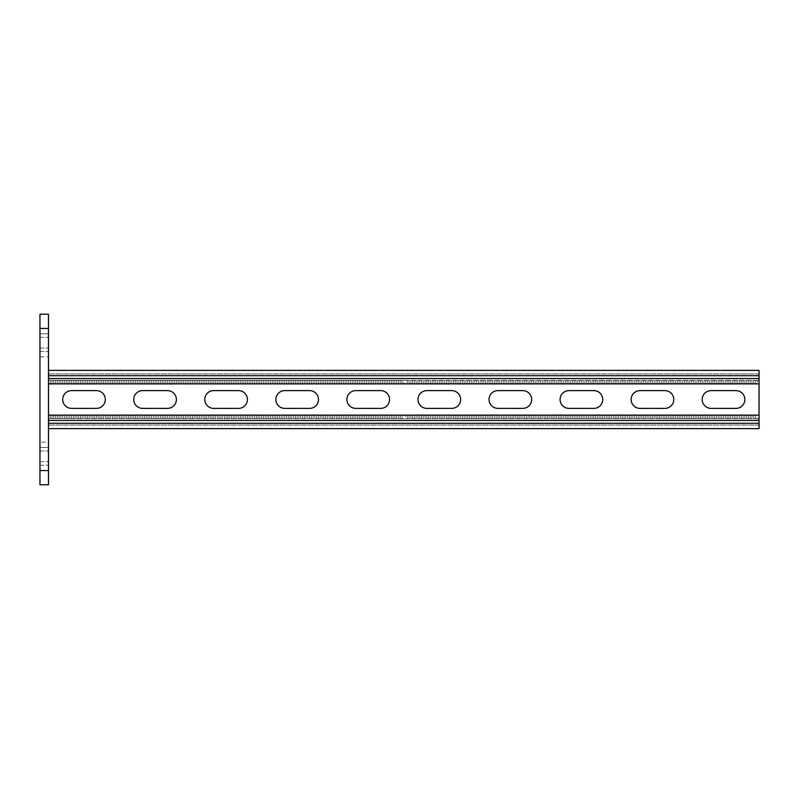 <?xml version="1.0" encoding="UTF-8"?>
<svg xmlns="http://www.w3.org/2000/svg" width="799" height="799" viewBox="0 0 799 799"><rect width="100%" height="100%" fill="white"/><g stroke="black" fill="none" stroke-linecap="round" stroke-linejoin="round"><path stroke-width="0.6" stroke-dasharray="4 3" d="M48.479 328.439L48.479 356.863L48.479 314.227L39.95 314.227L39.95 328.439L48.479 328.439L48.479 470.561L48.479 461.672L48.479 470.561L39.95 470.561L39.95 328.439L39.95 356.863L39.95 328.439L48.479 328.439M48.479 442.137L48.479 461.672L48.479 442.137L39.95 442.137L39.95 470.561L39.95 442.137M39.95 484.773L48.479 484.773L48.479 470.561L39.95 470.561L39.95 484.773M39.95 333.772L39.95 351.54L39.95 333.772L39.95 351.54L39.95 333.772L48.479 333.772L48.479 351.54L48.479 333.772L48.479 351.54L48.479 333.772L39.95 333.772M39.95 447.46L39.95 465.228L39.95 447.46L39.95 465.228L39.95 447.46L48.479 447.46L48.479 465.228L48.479 447.46L48.479 465.228L48.479 447.46L39.95 447.46M39.95 465.228L48.479 465.228L39.95 465.228M39.95 351.54L48.479 351.54L39.95 351.54M759.05 380.314L759.05 383.87L759.05 380.314L757.272 380.314L757.272 383.87L759.05 383.87L759.05 375.7L759.05 380.314L48.479 380.314L405.542 380.314L405.542 383.87L403.765 383.87L403.765 380.314M757.272 380.314L405.542 380.314M759.05 370.366L759.05 423.3L759.05 418.686L757.272 418.686L757.272 415.13L759.05 415.13L759.05 425.078L759.05 423.3L48.479 423.3L48.479 428.634L48.479 375.7L48.479 383.87L403.765 383.87M757.272 383.87L405.542 383.87M71.57 408.379L96.439 408.379A8.879 8.879 0 0 0 105.318 399.5A8.879 8.879 0 0 0 96.439 390.621L71.57 390.621A8.879 8.879 0 0 0 62.692 399.5A8.879 8.879 0 0 0 71.57 408.379M142.631 408.379L167.5 408.379A8.879 8.879 0 0 0 176.379 399.5A8.879 8.879 0 0 0 167.5 390.621L142.631 390.621A8.879 8.879 0 0 0 133.743 399.5A8.879 8.879 0 0 0 142.631 408.379M284.744 408.379L309.613 408.379A8.879 8.879 0 0 0 318.491 399.5A8.879 8.879 0 0 0 309.613 390.621L284.744 390.621A8.879 8.879 0 0 0 275.865 399.5A8.879 8.879 0 0 0 284.744 408.379M355.805 408.379L380.674 408.379A8.879 8.879 0 0 0 389.552 399.5A8.879 8.879 0 0 0 380.674 390.621L355.805 390.621A8.879 8.879 0 0 0 346.916 399.5A8.879 8.879 0 0 0 355.805 408.379M213.683 408.379L238.551 408.379A8.879 8.879 0 0 0 247.44 399.5A8.879 8.879 0 0 0 238.551 390.621L213.683 390.621A8.879 8.879 0 0 0 204.804 399.5A8.879 8.879 0 0 0 213.683 408.379M759.05 428.634L759.05 423.3L48.479 423.3L48.479 380.314M735.959 408.379L711.09 408.379A8.879 8.879 0 0 1 702.201 399.5A8.879 8.879 0 0 1 711.09 390.621L735.959 390.621A8.879 8.879 0 0 1 744.838 399.5A8.879 8.879 0 0 1 735.959 408.379M664.898 408.379L640.029 408.379A8.879 8.879 0 0 1 631.15 399.5A8.879 8.879 0 0 1 640.029 390.621L664.898 390.621A8.879 8.879 0 0 1 673.777 399.5A8.879 8.879 0 0 1 664.898 408.379M522.786 408.379L497.917 408.379A8.879 8.879 0 0 1 489.028 399.5A8.879 8.879 0 0 1 497.917 390.621L522.786 390.621A8.879 8.879 0 0 1 531.665 399.5A8.879 8.879 0 0 1 522.786 408.379M451.725 408.379L426.856 408.379A8.879 8.879 0 0 1 417.977 399.5A8.879 8.879 0 0 1 426.856 390.621L451.725 390.621A8.879 8.879 0 0 1 460.614 399.5A8.879 8.879 0 0 1 451.725 408.379M593.837 408.379L568.968 408.379A8.879 8.879 0 0 1 560.089 399.5A8.879 8.879 0 0 1 568.968 390.621L593.837 390.621A8.879 8.879 0 0 1 602.726 399.5A8.879 8.879 0 0 1 593.837 408.379M759.05 373.922L48.479 373.922L759.05 373.922M50.257 380.314L50.257 383.87M52.025 380.314L52.025 383.87M60.914 380.314L60.914 383.87M62.692 380.314L62.692 383.87M59.136 380.314L59.136 383.87M64.469 380.314L64.469 383.87M66.237 380.314L66.237 383.87M68.015 380.314L68.015 383.87M69.793 380.314L69.793 383.87M71.57 380.314L71.57 383.87M73.348 380.314L73.348 383.87M75.126 380.314L75.126 383.87M76.904 380.314L76.904 383.87M78.672 380.314L78.672 383.87M80.449 380.314L80.449 383.87M82.227 380.314L82.227 383.87M84.005 380.314L84.005 383.87M85.783 380.314L85.783 383.87M87.56 380.314L87.56 383.87M89.338 380.314L89.338 383.87M91.116 380.314L91.116 383.87M92.884 380.314L92.884 383.87M94.662 380.314L94.662 383.87M96.439 380.314L96.439 383.87M98.217 380.314L98.217 383.87M99.995 380.314L99.995 383.87M101.773 380.314L101.773 383.87M103.55 380.314L103.55 383.87M105.318 380.314L105.318 383.87M107.096 380.314L107.096 383.87M108.874 380.314L108.874 383.87M110.652 380.314L110.652 383.87M112.429 380.314L112.429 383.87M114.207 380.314L114.207 383.87M115.985 380.314L115.985 383.87M117.763 380.314L117.763 383.87M119.53 380.314L119.53 383.87M121.308 380.314L121.308 383.87M123.086 380.314L123.086 383.87M124.864 380.314L124.864 383.87M126.641 380.314L126.641 383.87M128.419 380.314L128.419 383.87M130.197 380.314L130.197 383.87M131.965 380.314L131.965 383.87M133.743 380.314L133.743 383.87M135.52 380.314L135.52 383.87M137.298 380.314L137.298 383.87M139.076 380.314L139.076 383.87M140.854 380.314L140.854 383.87M142.631 380.314L142.631 383.87M144.399 380.314L144.399 383.87M146.177 380.314L146.177 383.87M147.955 380.314L147.955 383.87M149.733 380.314L149.733 383.87M151.51 380.314L151.51 383.87M153.288 380.314L153.288 383.87M155.066 380.314L155.066 383.87M156.844 380.314L156.844 383.87M158.611 380.314L158.611 383.87M160.389 380.314L160.389 383.87M162.167 380.314L162.167 383.87M163.945 380.314L163.945 383.87M165.723 380.314L165.723 383.87M167.5 380.314L167.5 383.87M169.278 380.314L169.278 383.87M171.046 380.314L171.046 383.87M172.824 380.314L172.824 383.87M174.601 380.314L174.601 383.87M176.379 380.314L176.379 383.87M178.157 380.314L178.157 383.87M179.935 380.314L179.935 383.87M181.713 380.314L181.713 383.87M183.49 380.314L183.49 383.87M185.258 380.314L185.258 383.87M187.036 380.314L187.036 383.87M188.814 380.314L188.814 383.87M190.591 380.314L190.591 383.87M192.369 380.314L192.369 383.87M194.147 380.314L194.147 383.87M195.925 380.314L195.925 383.87M197.693 380.314L197.693 383.87M199.47 380.314L199.47 383.87M201.248 380.314L201.248 383.87M203.026 380.314L203.026 383.87M204.804 380.314L204.804 383.87M206.581 380.314L206.581 383.87M208.359 380.314L208.359 383.87M210.137 380.314L210.137 383.87M211.905 380.314L211.905 383.87M213.683 380.314L213.683 383.87M215.46 380.314L215.46 383.87M217.238 380.314L217.238 383.87M219.016 380.314L219.016 383.87M220.794 380.314L220.794 383.87M222.571 380.314L222.571 383.87M224.339 380.314L224.339 383.87M226.117 380.314L226.117 383.87M227.895 380.314L227.895 383.87M229.673 380.314L229.673 383.87M231.45 380.314L231.45 383.87M233.228 380.314L233.228 383.87M235.006 380.314L235.006 383.87M236.784 380.314L236.784 383.87M238.551 380.314L238.551 383.87M240.329 380.314L240.329 383.87M242.107 380.314L242.107 383.87M243.885 380.314L243.885 383.87M245.663 380.314L245.663 383.87M247.44 380.314L247.44 383.87M249.218 380.314L249.218 383.87M250.986 380.314L250.986 383.87M252.764 380.314L252.764 383.87M254.541 380.314L254.541 383.87M256.319 380.314L256.319 383.87M258.097 380.314L258.097 383.87M259.875 380.314L259.875 383.87M261.653 380.314L261.653 383.87M263.42 380.314L263.42 383.87M265.198 380.314L265.198 383.87M266.976 380.314L266.976 383.87M268.754 380.314L268.754 383.87M270.531 380.314L270.531 383.87M272.309 380.314L272.309 383.87M274.087 380.314L274.087 383.87M275.865 380.314L275.865 383.87M277.633 380.314L277.633 383.87M279.41 380.314L279.41 383.87M281.188 380.314L281.188 383.87M282.966 380.314L282.966 383.87M284.744 380.314L284.744 383.87M286.521 380.314L286.521 383.87M288.299 380.314L288.299 383.87M290.067 380.314L290.067 383.87M291.845 380.314L291.845 383.87M293.623 380.314L293.623 383.87M295.4 380.314L295.4 383.87M297.178 380.314L297.178 383.87M298.956 380.314L298.956 383.87M300.734 380.314L300.734 383.87M302.511 380.314L302.511 383.87M304.279 380.314L304.279 383.87M306.057 380.314L306.057 383.87M307.835 380.314L307.835 383.87M309.613 380.314L309.613 383.87M311.39 380.314L311.39 383.87M313.168 380.314L313.168 383.87M314.946 380.314L314.946 383.87M316.714 380.314L316.714 383.87M318.491 380.314L318.491 383.87M320.269 380.314L320.269 383.87M322.047 380.314L322.047 383.87M323.825 380.314L323.825 383.87M325.602 380.314L325.602 383.87M327.38 380.314L327.38 383.87M329.158 380.314L329.158 383.87M330.926 380.314L330.926 383.87M332.704 380.314L332.704 383.87M334.481 380.314L334.481 383.87M336.259 380.314L336.259 383.87M338.037 380.314L338.037 383.87M339.815 380.314L339.815 383.87M341.592 380.314L341.592 383.87M343.36 380.314L343.36 383.87M345.138 380.314L345.138 383.87M346.916 380.314L346.916 383.87M348.694 380.314L348.694 383.87M350.471 380.314L350.471 383.87M352.249 380.314L352.249 383.87M354.027 380.314L354.027 383.87M355.805 380.314L355.805 383.87M357.572 380.314L357.572 383.87M359.35 380.314L359.35 383.87M361.128 380.314L361.128 383.87M362.906 380.314L362.906 383.87M364.684 380.314L364.684 383.87M366.461 380.314L366.461 383.87M368.239 380.314L368.239 383.87M370.007 380.314L370.007 383.87M371.785 380.314L371.785 383.87M373.562 380.314L373.562 383.87M375.34 380.314L375.34 383.87M377.118 380.314L377.118 383.87M378.896 380.314L378.896 383.87M380.674 380.314L380.674 383.87M382.441 380.314L382.441 383.87M384.219 380.314L384.219 383.87M385.997 380.314L385.997 383.87M387.775 380.314L387.775 383.87M389.552 380.314L389.552 383.87M391.33 380.314L391.33 383.87M393.108 380.314L393.108 383.87M394.886 380.314L394.886 383.87M396.654 380.314L396.654 383.87M398.431 380.314L398.431 383.87M400.209 380.314L400.209 383.87M401.987 380.314L401.987 383.87M53.803 380.314L53.803 383.87M55.58 380.314L55.58 383.87M57.358 380.314L57.358 383.87M759.05 418.686L759.05 415.13L759.05 418.686L48.479 418.686L405.542 418.686L405.542 415.13L403.765 415.13L403.765 418.686M757.272 418.686L405.542 418.686M759.05 423.3L48.479 423.3L48.479 415.13L403.765 415.13M757.272 415.13L405.542 415.13M48.479 423.3L48.479 418.686M759.05 425.078L48.479 425.078L759.05 425.078M50.257 418.686L50.257 415.13M52.025 418.686L52.025 415.13M60.914 418.686L60.914 415.13M62.692 418.686L62.692 415.13M59.136 418.686L59.136 415.13M64.469 418.686L64.469 415.13M66.237 418.686L66.237 415.13M68.015 418.686L68.015 415.13M69.793 418.686L69.793 415.13M71.57 418.686L71.57 415.13M73.348 418.686L73.348 415.13M75.126 418.686L75.126 415.13M76.904 418.686L76.904 415.13M78.672 418.686L78.672 415.13M80.449 418.686L80.449 415.13M82.227 418.686L82.227 415.13M84.005 418.686L84.005 415.13M85.783 418.686L85.783 415.13M87.56 418.686L87.56 415.13M89.338 418.686L89.338 415.13M91.116 418.686L91.116 415.13M92.884 418.686L92.884 415.13M94.662 418.686L94.662 415.13M96.439 418.686L96.439 415.13M98.217 418.686L98.217 415.13M99.995 418.686L99.995 415.13M101.773 418.686L101.773 415.13M103.55 418.686L103.55 415.13M105.318 418.686L105.318 415.13M107.096 418.686L107.096 415.13M108.874 418.686L108.874 415.13M110.652 418.686L110.652 415.13M112.429 418.686L112.429 415.13M114.207 418.686L114.207 415.13M115.985 418.686L115.985 415.13M117.763 418.686L117.763 415.13M119.53 418.686L119.53 415.13M121.308 418.686L121.308 415.13M123.086 418.686L123.086 415.13M124.864 418.686L124.864 415.13M126.641 418.686L126.641 415.13M128.419 418.686L128.419 415.13M130.197 418.686L130.197 415.13M131.965 418.686L131.965 415.13M133.743 418.686L133.743 415.13M135.52 418.686L135.52 415.13M137.298 418.686L137.298 415.13M139.076 418.686L139.076 415.13M140.854 418.686L140.854 415.13M142.631 418.686L142.631 415.13M144.399 418.686L144.399 415.13M146.177 418.686L146.177 415.13M147.955 418.686L147.955 415.13M149.733 418.686L149.733 415.13M151.51 418.686L151.51 415.13M153.288 418.686L153.288 415.13M155.066 418.686L155.066 415.13M156.844 418.686L156.844 415.13M158.611 418.686L158.611 415.13M160.389 418.686L160.389 415.13M162.167 418.686L162.167 415.13M163.945 418.686L163.945 415.13M165.723 418.686L165.723 415.13M167.5 418.686L167.5 415.13M169.278 418.686L169.278 415.13M171.046 418.686L171.046 415.13M172.824 418.686L172.824 415.13M174.601 418.686L174.601 415.13M176.379 418.686L176.379 415.13M178.157 418.686L178.157 415.13M179.935 418.686L179.935 415.13M181.713 418.686L181.713 415.13M183.49 418.686L183.49 415.13M185.258 418.686L185.258 415.13M187.036 418.686L187.036 415.13M188.814 418.686L188.814 415.13M190.591 418.686L190.591 415.13M192.369 418.686L192.369 415.13M194.147 418.686L194.147 415.13M195.925 418.686L195.925 415.13M197.693 418.686L197.693 415.13M199.47 418.686L199.47 415.13M201.248 418.686L201.248 415.13M203.026 418.686L203.026 415.13M204.804 418.686L204.804 415.13M206.581 418.686L206.581 415.13M208.359 418.686L208.359 415.13M210.137 418.686L210.137 415.13M211.905 418.686L211.905 415.13M213.683 418.686L213.683 415.13M215.46 418.686L215.46 415.13M217.238 418.686L217.238 415.13M219.016 418.686L219.016 415.13M220.794 418.686L220.794 415.13M222.571 418.686L222.571 415.13M224.339 418.686L224.339 415.13M226.117 418.686L226.117 415.13M227.895 418.686L227.895 415.13M229.673 418.686L229.673 415.13M231.45 418.686L231.45 415.13M233.228 418.686L233.228 415.13M235.006 418.686L235.006 415.13M236.784 418.686L236.784 415.13M238.551 418.686L238.551 415.13M240.329 418.686L240.329 415.13M242.107 418.686L242.107 415.13M243.885 418.686L243.885 415.13M245.663 418.686L245.663 415.13M247.44 418.686L247.44 415.13M249.218 418.686L249.218 415.13M250.986 418.686L250.986 415.13M252.764 418.686L252.764 415.13M254.541 418.686L254.541 415.13M256.319 418.686L256.319 415.13M258.097 418.686L258.097 415.13M259.875 418.686L259.875 415.13M261.653 418.686L261.653 415.13M263.42 418.686L263.42 415.13M265.198 418.686L265.198 415.13M266.976 418.686L266.976 415.13M268.754 418.686L268.754 415.13M270.531 418.686L270.531 415.13M272.309 418.686L272.309 415.13M274.087 418.686L274.087 415.13M275.865 418.686L275.865 415.13M277.633 418.686L277.633 415.13M279.41 418.686L279.41 415.13M281.188 418.686L281.188 415.13M282.966 418.686L282.966 415.13M284.744 418.686L284.744 415.13M286.521 418.686L286.521 415.13M288.299 418.686L288.299 415.13M290.067 418.686L290.067 415.13M291.845 418.686L291.845 415.13M293.623 418.686L293.623 415.13M295.4 418.686L295.4 415.13M297.178 418.686L297.178 415.13M298.956 418.686L298.956 415.13M300.734 418.686L300.734 415.13M302.511 418.686L302.511 415.13M304.279 418.686L304.279 415.13M306.057 418.686L306.057 415.13M307.835 418.686L307.835 415.13M309.613 418.686L309.613 415.13M311.39 418.686L311.39 415.13M313.168 418.686L313.168 415.13M314.946 418.686L314.946 415.13M316.714 418.686L316.714 415.13M318.491 418.686L318.491 415.13M320.269 418.686L320.269 415.13M322.047 418.686L322.047 415.13M323.825 418.686L323.825 415.13M325.602 418.686L325.602 415.13M327.38 418.686L327.38 415.13M329.158 418.686L329.158 415.13M330.926 418.686L330.926 415.13M332.704 418.686L332.704 415.13M334.481 418.686L334.481 415.13M336.259 418.686L336.259 415.13M338.037 418.686L338.037 415.13M339.815 418.686L339.815 415.13M341.592 418.686L341.592 415.13M343.36 418.686L343.36 415.13M345.138 418.686L345.138 415.13M346.916 418.686L346.916 415.13M348.694 418.686L348.694 415.13M350.471 418.686L350.471 415.13M352.249 418.686L352.249 415.13M354.027 418.686L354.027 415.13M355.805 418.686L355.805 415.13M357.572 418.686L357.572 415.13M359.35 418.686L359.35 415.13M361.128 418.686L361.128 415.13M362.906 418.686L362.906 415.13M364.684 418.686L364.684 415.13M366.461 418.686L366.461 415.13M368.239 418.686L368.239 415.13M370.007 418.686L370.007 415.13M371.785 418.686L371.785 415.13M373.562 418.686L373.562 415.13M375.34 418.686L375.34 415.13M377.118 418.686L377.118 415.13M378.896 418.686L378.896 415.13M380.674 418.686L380.674 415.13M382.441 418.686L382.441 415.13M384.219 418.686L384.219 415.13M385.997 418.686L385.997 415.13M387.775 418.686L387.775 415.13M389.552 418.686L389.552 415.13M391.33 418.686L391.33 415.13M393.108 418.686L393.108 415.13M394.886 418.686L394.886 415.13M396.654 418.686L396.654 415.13M398.431 418.686L398.431 415.13M400.209 418.686L400.209 415.13M401.987 418.686L401.987 415.13M53.803 418.686L53.803 415.13M55.58 418.686L55.58 415.13M57.358 418.686L57.358 415.13M755.494 380.314L755.494 383.87M746.616 380.314L746.616 383.87M744.838 380.314L744.838 383.87M748.393 380.314L748.393 383.87M743.06 380.314L743.06 383.87M741.282 380.314L741.282 383.87M739.504 380.314L739.504 383.87M737.737 380.314L737.737 383.87M735.959 380.314L735.959 383.87M734.181 380.314L734.181 383.87M732.403 380.314L732.403 383.87M730.626 380.314L730.626 383.87M728.848 380.314L728.848 383.87M727.07 380.314L727.07 383.87M725.302 380.314L725.302 383.87M723.524 380.314L723.524 383.87M721.747 380.314L721.747 383.87M719.969 380.314L719.969 383.87M718.191 380.314L718.191 383.87M716.413 380.314L716.413 383.87M714.636 380.314L714.636 383.87M712.858 380.314L712.858 383.87M711.09 380.314L711.09 383.87M709.312 380.314L709.312 383.87M707.534 380.314L707.534 383.87M705.757 380.314L705.757 383.87M703.979 380.314L703.979 383.87M702.201 380.314L702.201 383.87M700.423 380.314L700.423 383.87M698.656 380.314L698.656 383.87M696.878 380.314L696.878 383.87M695.1 380.314L695.1 383.87M693.322 380.314L693.322 383.87M691.544 380.314L691.544 383.87M689.767 380.314L689.767 383.87M687.989 380.314L687.989 383.87M686.221 380.314L686.221 383.87M684.443 380.314L684.443 383.87M682.666 380.314L682.666 383.87M680.888 380.314L680.888 383.87M679.11 380.314L679.11 383.87M677.332 380.314L677.332 383.87M675.554 380.314L675.554 383.87M673.777 380.314L673.777 383.87M672.009 380.314L672.009 383.87M670.231 380.314L670.231 383.87M668.453 380.314L668.453 383.87M666.676 380.314L666.676 383.87M664.898 380.314L664.898 383.87M663.12 380.314L663.12 383.87M661.342 380.314L661.342 383.87M659.574 380.314L659.574 383.87M657.797 380.314L657.797 383.87M656.019 380.314L656.019 383.87M654.241 380.314L654.241 383.87M652.463 380.314L652.463 383.87M650.686 380.314L650.686 383.87M648.908 380.314L648.908 383.87M647.13 380.314L647.13 383.87M645.362 380.314L645.362 383.87M643.585 380.314L643.585 383.87M641.807 380.314L641.807 383.87M640.029 380.314L640.029 383.87M638.251 380.314L638.251 383.87M636.473 380.314L636.473 383.87M634.696 380.314L634.696 383.87M632.928 380.314L632.928 383.87M631.15 380.314L631.15 383.87M629.372 380.314L629.372 383.87M627.595 380.314L627.595 383.87M625.817 380.314L625.817 383.87M624.039 380.314L624.039 383.87M622.261 380.314L622.261 383.87M620.483 380.314L620.483 383.87M618.716 380.314L618.716 383.87M616.938 380.314L616.938 383.87M615.16 380.314L615.16 383.87M613.382 380.314L613.382 383.87M611.605 380.314L611.605 383.87M609.827 380.314L609.827 383.87M608.049 380.314L608.049 383.87M606.281 380.314L606.281 383.87M604.503 380.314L604.503 383.87M602.726 380.314L602.726 383.87M600.948 380.314L600.948 383.87M599.17 380.314L599.17 383.87M597.392 380.314L597.392 383.87M595.615 380.314L595.615 383.87M593.837 380.314L593.837 383.87M592.069 380.314L592.069 383.87M590.291 380.314L590.291 383.87M588.513 380.314L588.513 383.87M586.736 380.314L586.736 383.87M584.958 380.314L584.958 383.87M583.18 380.314L583.18 383.87M581.402 380.314L581.402 383.87M579.635 380.314L579.635 383.87M577.857 380.314L577.857 383.87M576.079 380.314L576.079 383.87M574.301 380.314L574.301 383.87M572.523 380.314L572.523 383.87M570.746 380.314L570.746 383.87M568.968 380.314L568.968 383.87M567.2 380.314L567.2 383.87M565.422 380.314L565.422 383.87M563.645 380.314L563.645 383.87M561.867 380.314L561.867 383.87M560.089 380.314L560.089 383.87M558.311 380.314L558.311 383.87M556.533 380.314L556.533 383.87M554.756 380.314L554.756 383.87M552.988 380.314L552.988 383.87M551.21 380.314L551.21 383.87M549.432 380.314L549.432 383.87M547.655 380.314L547.655 383.87M545.877 380.314L545.877 383.87M544.099 380.314L544.099 383.87M542.321 380.314L542.321 383.87M540.553 380.314L540.553 383.87M538.776 380.314L538.776 383.87M536.998 380.314L536.998 383.87M535.22 380.314L535.22 383.87M533.442 380.314L533.442 383.87M531.665 380.314L531.665 383.87M529.887 380.314L529.887 383.87M528.109 380.314L528.109 383.87M526.341 380.314L526.341 383.87M524.563 380.314L524.563 383.87M522.786 380.314L522.786 383.87M521.008 380.314L521.008 383.87M519.23 380.314L519.23 383.87M517.452 380.314L517.452 383.87M515.675 380.314L515.675 383.87M513.907 380.314L513.907 383.87M512.129 380.314L512.129 383.87M510.351 380.314L510.351 383.87M508.573 380.314L508.573 383.87M506.796 380.314L506.796 383.87M505.018 380.314L505.018 383.87M503.24 380.314L503.24 383.87M501.462 380.314L501.462 383.87M499.695 380.314L499.695 383.87M497.917 380.314L497.917 383.87M496.139 380.314L496.139 383.87M494.361 380.314L494.361 383.87M492.584 380.314L492.584 383.87M490.806 380.314L490.806 383.87M489.028 380.314L489.028 383.87M487.26 380.314L487.26 383.87M485.482 380.314L485.482 383.87M483.705 380.314L483.705 383.87M481.927 380.314L481.927 383.87M480.149 380.314L480.149 383.87M478.371 380.314L478.371 383.87M476.594 380.314L476.594 383.87M474.826 380.314L474.826 383.87M473.048 380.314L473.048 383.87M471.27 380.314L471.27 383.87M469.492 380.314L469.492 383.87M467.715 380.314L467.715 383.87M465.937 380.314L465.937 383.87M464.159 380.314L464.159 383.87M462.381 380.314L462.381 383.87M460.614 380.314L460.614 383.87M458.836 380.314L458.836 383.87M457.058 380.314L457.058 383.87M455.28 380.314L455.28 383.87M453.502 380.314L453.502 383.87M451.725 380.314L451.725 383.87M449.947 380.314L449.947 383.87M448.179 380.314L448.179 383.87M446.401 380.314L446.401 383.87M444.624 380.314L444.624 383.87M442.846 380.314L442.846 383.87M441.068 380.314L441.068 383.87M439.29 380.314L439.29 383.87M437.512 380.314L437.512 383.87M435.735 380.314L435.735 383.87M433.967 380.314L433.967 383.87M432.189 380.314L432.189 383.87M430.411 380.314L430.411 383.87M428.634 380.314L428.634 383.87M426.856 380.314L426.856 383.87M425.078 380.314L425.078 383.87M423.3 380.314L423.3 383.87M421.532 380.314L421.532 383.87M419.755 380.314L419.755 383.87M417.977 380.314L417.977 383.87M416.199 380.314L416.199 383.87M414.421 380.314L414.421 383.87M412.644 380.314L412.644 383.87M410.866 380.314L410.866 383.87M409.088 380.314L409.088 383.87M407.32 380.314L407.32 383.87M753.717 380.314L753.717 383.87M751.949 380.314L751.949 383.87M750.171 380.314L750.171 383.87M755.494 418.686L755.494 415.13M746.616 418.686L746.616 415.13M744.838 418.686L744.838 415.13M748.393 418.686L748.393 415.13M743.06 418.686L743.06 415.13M741.282 418.686L741.282 415.13M739.504 418.686L739.504 415.13M737.737 418.686L737.737 415.13M735.959 418.686L735.959 415.13M734.181 418.686L734.181 415.13M732.403 418.686L732.403 415.13M730.626 418.686L730.626 415.13M728.848 418.686L728.848 415.13M727.07 418.686L727.07 415.13M725.302 418.686L725.302 415.13M723.524 418.686L723.524 415.13M721.747 418.686L721.747 415.13M719.969 418.686L719.969 415.13M718.191 418.686L718.191 415.13M716.413 418.686L716.413 415.13M714.636 418.686L714.636 415.13M712.858 418.686L712.858 415.13M711.09 418.686L711.09 415.13M709.312 418.686L709.312 415.13M707.534 418.686L707.534 415.13M705.757 418.686L705.757 415.13M703.979 418.686L703.979 415.13M702.201 418.686L702.201 415.13M700.423 418.686L700.423 415.13M698.656 418.686L698.656 415.13M696.878 418.686L696.878 415.13M695.1 418.686L695.1 415.13M693.322 418.686L693.322 415.13M691.544 418.686L691.544 415.13M689.767 418.686L689.767 415.13M687.989 418.686L687.989 415.13M686.221 418.686L686.221 415.13M684.443 418.686L684.443 415.13M682.666 418.686L682.666 415.13M680.888 418.686L680.888 415.13M679.11 418.686L679.11 415.13M677.332 418.686L677.332 415.13M675.554 418.686L675.554 415.13M673.777 418.686L673.777 415.13M672.009 418.686L672.009 415.13M670.231 418.686L670.231 415.13M668.453 418.686L668.453 415.13M666.676 418.686L666.676 415.13M664.898 418.686L664.898 415.13M663.12 418.686L663.12 415.13M661.342 418.686L661.342 415.13M659.574 418.686L659.574 415.13M657.797 418.686L657.797 415.13M656.019 418.686L656.019 415.13M654.241 418.686L654.241 415.13M652.463 418.686L652.463 415.13M650.686 418.686L650.686 415.13M648.908 418.686L648.908 415.13M647.13 418.686L647.13 415.13M645.362 418.686L645.362 415.13M643.585 418.686L643.585 415.13M641.807 418.686L641.807 415.13M640.029 418.686L640.029 415.13M638.251 418.686L638.251 415.13M636.473 418.686L636.473 415.13M634.696 418.686L634.696 415.13M632.928 418.686L632.928 415.13M631.15 418.686L631.15 415.13M629.372 418.686L629.372 415.13M627.595 418.686L627.595 415.13M625.817 418.686L625.817 415.13M624.039 418.686L624.039 415.13M622.261 418.686L622.261 415.13M620.483 418.686L620.483 415.13M618.716 418.686L618.716 415.13M616.938 418.686L616.938 415.13M615.16 418.686L615.16 415.13M613.382 418.686L613.382 415.13M611.605 418.686L611.605 415.13M609.827 418.686L609.827 415.13M608.049 418.686L608.049 415.13M606.281 418.686L606.281 415.13M604.503 418.686L604.503 415.13M602.726 418.686L602.726 415.13M600.948 418.686L600.948 415.13M599.17 418.686L599.17 415.13M597.392 418.686L597.392 415.13M595.615 418.686L595.615 415.13M593.837 418.686L593.837 415.13M592.069 418.686L592.069 415.13M590.291 418.686L590.291 415.13M588.513 418.686L588.513 415.13M586.736 418.686L586.736 415.13M584.958 418.686L584.958 415.13M583.18 418.686L583.18 415.13M581.402 418.686L581.402 415.13M579.635 418.686L579.635 415.13M577.857 418.686L577.857 415.13M576.079 418.686L576.079 415.13M574.301 418.686L574.301 415.13M572.523 418.686L572.523 415.13M570.746 418.686L570.746 415.13M568.968 418.686L568.968 415.13M567.2 418.686L567.2 415.13M565.422 418.686L565.422 415.13M563.645 418.686L563.645 415.13M561.867 418.686L561.867 415.13M560.089 418.686L560.089 415.13M558.311 418.686L558.311 415.13M556.533 418.686L556.533 415.13M554.756 418.686L554.756 415.13M552.988 418.686L552.988 415.13M551.21 418.686L551.21 415.13M549.432 418.686L549.432 415.13M547.655 418.686L547.655 415.13M545.877 418.686L545.877 415.13M544.099 418.686L544.099 415.13M542.321 418.686L542.321 415.13M540.553 418.686L540.553 415.13M538.776 418.686L538.776 415.13M536.998 418.686L536.998 415.13M535.22 418.686L535.22 415.13M533.442 418.686L533.442 415.13M531.665 418.686L531.665 415.13M529.887 418.686L529.887 415.13M528.109 418.686L528.109 415.13M526.341 418.686L526.341 415.13M524.563 418.686L524.563 415.13M522.786 418.686L522.786 415.13M521.008 418.686L521.008 415.13M519.23 418.686L519.23 415.13M517.452 418.686L517.452 415.13M515.675 418.686L515.675 415.13M513.907 418.686L513.907 415.13M512.129 418.686L512.129 415.13M510.351 418.686L510.351 415.13M508.573 418.686L508.573 415.13M506.796 418.686L506.796 415.13M505.018 418.686L505.018 415.13M503.24 418.686L503.24 415.13M501.462 418.686L501.462 415.13M499.695 418.686L499.695 415.13M497.917 418.686L497.917 415.13M496.139 418.686L496.139 415.13M494.361 418.686L494.361 415.13M492.584 418.686L492.584 415.13M490.806 418.686L490.806 415.13M489.028 418.686L489.028 415.13M487.26 418.686L487.26 415.13M485.482 418.686L485.482 415.13M483.705 418.686L483.705 415.13M481.927 418.686L481.927 415.13M480.149 418.686L480.149 415.13M478.371 418.686L478.371 415.13M476.594 418.686L476.594 415.13M474.826 418.686L474.826 415.13M473.048 418.686L473.048 415.13M471.27 418.686L471.27 415.13M469.492 418.686L469.492 415.13M467.715 418.686L467.715 415.13M465.937 418.686L465.937 415.13M464.159 418.686L464.159 415.13M462.381 418.686L462.381 415.13M460.614 418.686L460.614 415.13M458.836 418.686L458.836 415.13M457.058 418.686L457.058 415.13M455.28 418.686L455.28 415.13M453.502 418.686L453.502 415.13M451.725 418.686L451.725 415.13M449.947 418.686L449.947 415.13M448.179 418.686L448.179 415.13M446.401 418.686L446.401 415.13M444.624 418.686L444.624 415.13M442.846 418.686L442.846 415.13M441.068 418.686L441.068 415.13M439.29 418.686L439.29 415.13M437.512 418.686L437.512 415.13M435.735 418.686L435.735 415.13M433.967 418.686L433.967 415.13M432.189 418.686L432.189 415.13M430.411 418.686L430.411 415.13M428.634 418.686L428.634 415.13M426.856 418.686L426.856 415.13M425.078 418.686L425.078 415.13M423.3 418.686L423.3 415.13M421.532 418.686L421.532 415.13M419.755 418.686L419.755 415.13M417.977 418.686L417.977 415.13M416.199 418.686L416.199 415.13M414.421 418.686L414.421 415.13M412.644 418.686L412.644 415.13M410.866 418.686L410.866 415.13M409.088 418.686L409.088 415.13M407.32 418.686L407.32 415.13M753.717 418.686L753.717 415.13M751.949 418.686L751.949 415.13M750.171 418.686L750.171 415.13M39.95 337.328L48.479 337.328L39.95 337.328M39.95 451.016L48.479 451.016L39.95 451.016M39.95 461.672L48.479 461.672L39.95 461.672M39.95 347.984L48.479 347.984L39.95 347.984M759.05 375.7L48.479 375.7M759.05 378.536L48.479 378.536M759.05 420.464L48.479 420.464M39.95 356.863L48.479 356.863"/><path stroke-width="1.2" d="M48.479 484.773L39.95 484.773L39.95 470.561L48.479 470.561L48.479 484.773M39.95 328.439L39.95 314.227L48.479 314.227L48.479 328.439L39.95 328.439L39.95 470.561M48.479 328.439L48.479 470.561M759.05 428.634L48.479 428.634L759.05 428.634L759.05 383.87L48.479 383.87M96.439 390.621A8.879 8.879 0 0 1 105.318 399.5A8.879 8.879 0 0 1 96.439 408.379L71.57 408.379A8.879 8.879 0 0 1 62.692 399.5A8.879 8.879 0 0 1 71.57 390.621L96.439 390.621M167.5 390.621A8.879 8.879 0 0 1 176.379 399.5A8.879 8.879 0 0 1 167.5 408.379L142.631 408.379A8.879 8.879 0 0 1 133.743 399.5A8.879 8.879 0 0 1 142.631 390.621L167.5 390.621M309.613 390.621A8.879 8.879 0 0 1 318.491 399.5A8.879 8.879 0 0 1 309.613 408.379L284.744 408.379A8.879 8.879 0 0 1 275.865 399.5A8.879 8.879 0 0 1 284.744 390.621L309.613 390.621M380.674 390.621A8.879 8.879 0 0 1 389.552 399.5A8.879 8.879 0 0 1 380.674 408.379L355.805 408.379A8.879 8.879 0 0 1 346.916 399.5A8.879 8.879 0 0 1 355.805 390.621L380.674 390.621M238.551 390.621A8.879 8.879 0 0 1 247.44 399.5A8.879 8.879 0 0 1 238.551 408.379L213.683 408.379A8.879 8.879 0 0 1 204.804 399.5A8.879 8.879 0 0 1 213.683 390.621L238.551 390.621M711.09 390.621A8.879 8.879 0 0 0 702.201 399.5A8.879 8.879 0 0 0 711.09 408.379L735.959 408.379A8.879 8.879 0 0 0 744.838 399.5A8.879 8.879 0 0 0 735.959 390.621L711.09 390.621M640.029 390.621A8.879 8.879 0 0 0 631.15 399.5A8.879 8.879 0 0 0 640.029 408.379L664.898 408.379A8.879 8.879 0 0 0 673.777 399.5A8.879 8.879 0 0 0 664.898 390.621L640.029 390.621M497.917 390.621A8.879 8.879 0 0 0 489.028 399.5A8.879 8.879 0 0 0 497.917 408.379L522.786 408.379A8.879 8.879 0 0 0 531.665 399.5A8.879 8.879 0 0 0 522.786 390.621L497.917 390.621M426.856 390.621A8.879 8.879 0 0 0 417.977 399.5A8.879 8.879 0 0 0 426.856 408.379L451.725 408.379A8.879 8.879 0 0 0 460.614 399.5A8.879 8.879 0 0 0 451.725 390.621L426.856 390.621M568.968 390.621A8.879 8.879 0 0 0 560.089 399.5A8.879 8.879 0 0 0 568.968 408.379L593.837 408.379A8.879 8.879 0 0 0 602.726 399.5A8.879 8.879 0 0 0 593.837 390.621L568.968 390.621M759.05 370.366L48.479 370.366L759.05 370.366L759.05 383.87M759.05 415.13L48.479 415.13M759.05 375.7L48.479 375.7M759.05 378.536L48.479 378.536M759.05 423.3L48.479 423.3M759.05 420.464L48.479 420.464"/></g></svg>
